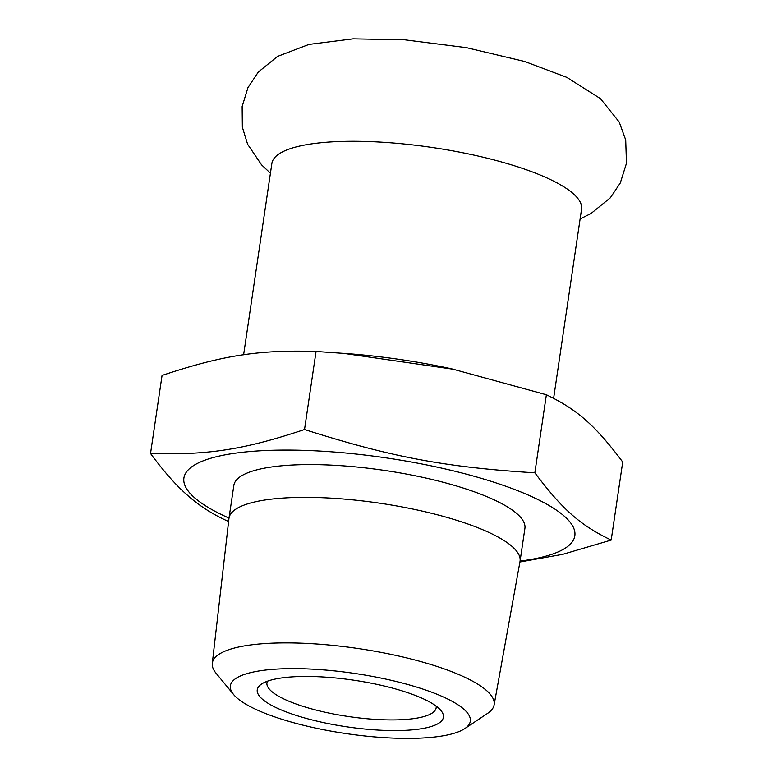 <?xml version="1.0" encoding="UTF-8"?>
<svg xmlns="http://www.w3.org/2000/svg" width="777" height="777" viewBox="0 0 777 777"><rect width="100%" height="100%" fill="white"/><g stroke="black" fill="none" stroke-linecap="round" stroke-linejoin="round"><path stroke-width="1.17" d="M553.632 398.271L581.555 209.168A156.527 39.209 -171.6 0 0 573.232 193.677A156.527 39.209 -171.6 0 0 403.991 143.988A156.527 39.209 -171.6 0 0 271.872 163.442L243.609 354.798M436.15 706.108A85.528 21.426 8.4 0 1 436.159 707.808A85.528 21.426 8.4 0 1 363.966 718.443A85.528 21.426 8.4 0 1 271.484 691.287A85.528 21.426 8.4 0 1 266.938 682.818A85.528 21.426 8.4 0 1 267.443 681.196M438.413 707.934A94.085 23.563 -171.6 0 0 348.815 679.496A94.085 23.563 -171.6 0 0 261.325 684.197A94.085 23.563 -171.6 0 0 346.892 726.825A94.085 23.563 -171.6 0 0 441.132 710.751A94.085 23.563 -171.6 0 0 438.413 707.934M463.859 709.216A121.27 30.371 8.4 0 1 464.772 728.603A121.27 30.371 8.4 0 1 345.901 733.556A121.27 30.371 8.4 0 1 233.537 694.453A121.27 30.371 8.4 0 1 316.899 669.415A121.27 30.371 8.4 0 1 463.859 709.216M464.772 728.603L487.645 713.335A142.434 35.674 -171.6 0 0 494.104 704.953A142.434 35.674 -171.6 0 0 486.577 690.559A142.434 35.674 -171.6 0 0 332.002 645.298A142.434 35.674 -171.6 0 0 212.296 663.335A142.434 35.674 -171.6 0 0 216.055 673.222L233.537 694.453M212.296 663.335L228.953 518.473A147.115 36.849 8.4 0 1 228.992 518.181A147.115 36.849 8.4 0 1 353.176 499.902A147.115 36.849 8.4 0 1 512.247 546.6A147.115 36.849 8.4 0 1 520.066 561.169A147.115 36.849 8.4 0 1 520.017 561.46L494.104 704.953M150.534 453.486L162.063 375.437C222.572 355.293 258.79 349.66 316.054 351.466L350.019 353.826A197.581 49.485 8.4 0 1 451.709 368.842L546.377 394.765L534.858 472.814C445.163 467.239 390.977 457.051 304.526 429.516C244.027 449.669 207.799 455.303 150.534 453.486C163.84 471.522 176.156 485.45 187.5 495.27C198.805 505.4 211.927 513.898 226.874 520.755L228.632 521.318M316.054 351.466L304.526 429.516M519.92 561.994L562.733 554.331L611.188 540.073C580.38 525.339 562.422 509.518 534.858 472.814M546.377 394.765C577.194 409.498 595.153 425.33 622.717 462.024L611.188 540.073M342.987 353.273L453.972 369.337M228.992 518.181L233.838 485.421A147.115 36.849 8.4 0 1 358.012 467.132A147.115 36.849 8.4 0 1 517.084 513.83A147.115 36.849 8.4 0 1 524.902 528.399L520.066 561.169M229.011 518.094A197.581 49.485 8.4 0 1 194.415 497.61A197.581 49.485 8.4 0 1 315.744 450.845A197.581 49.485 8.4 0 1 564.325 516.21A197.581 49.485 8.4 0 1 520.085 561.081M270.425 173.203L261.587 164.889L247.61 144.25L242.356 127.185L242.142 106.546L247.931 87.675L258.304 72.057L277.544 56.41L308.974 44.415L353.049 38.85L404.749 39.831L466.482 47.669L524.708 61.5L566.841 77.389L600.466 98.669L619.211 122.047L625.708 139.957L626.466 163.296L620.289 182.993L610.324 197.814L590.986 213.529L580.118 218.929"/></g></svg>
